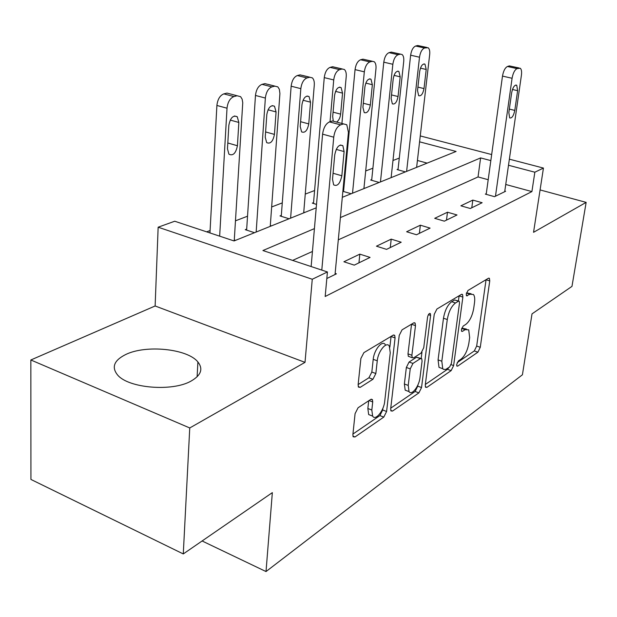 <?xml version="1.0" encoding="UTF-8"?>
<svg xmlns="http://www.w3.org/2000/svg" width="617" height="617" viewBox="0 0 617 617"><rect width="100%" height="100%" fill="white"/><g stroke="black" fill="none" stroke-linecap="round" stroke-linejoin="round"><path stroke-width="0.93" d="M456.68 364.47L456.873 366.082L457.698 366.112L477.913 352.176L480.273 347.294L489.751 280.92L489.42 278.336L488.425 278.259L468.018 290.445L466.267 293.993L466.506 295.798L469.984 294.232L473.455 294.494C474.658 296.052 475.005 298.775 474.512 302.662L473.717 308.338C472.344 315.881 469.722 321.218 465.85 324.357L463.159 326.084L461.423 329.625L461.632 331.329L462.442 331.383L465.125 329.64L468.712 329.833L469.66 337.545L468.889 343.106C467.532 350.495 464.933 355.832 461.084 359.102L458.408 360.93L456.68 364.47M190.992 381.113C201.088 375.321 203.386 368.943 197.895 361.971C187.529 348.752 145.82 344.494 125.567 354.59C113.898 360.482 111.291 367.354 117.754 375.19C128.891 388.309 172.413 391.795 190.992 381.113M358.076 407.76L355.083 413.629L352.885 434.599L353.171 436.79L354.983 436.967L383.789 417.1L386.597 411.493L395.073 337.915L394.703 335.347L393.168 335.147L363.907 352.631L360.876 358.508L358.122 384.715L358.462 387.114L360.235 387.345L372.93 379.278L375.853 373.524L377.257 360.806C378.082 351.25 386.419 341.132 389.296 346.052L390.26 352.793L384.707 401.389C383.89 410.768 375.383 421.226 372.629 416.097L371.827 410.035L372.722 401.945L372.406 399.623L370.717 399.446L358.076 407.76M183.28 553.935L30.935 479.448L30.85 359.981L189.751 427.959L183.28 553.935L272.344 492.628L266.02 571.558L522.422 374.774L532.016 313.876L571.974 286.373L586.15 202.376L533.551 232.316L543.446 168.071L534.846 172.205L531.908 191.586L325.174 296.499L327.426 271.966L312.264 279.254L158.153 227.203L174.719 221.233L234.059 240.946L316.22 207.829M189.751 427.959L305.014 362.364L312.264 279.254M425.283 384.977L425.568 387.268L426.925 387.345L451.143 370.632L453.634 365.549L462.873 297.101L462.534 294.502L461.4 294.402L436.898 309.032L434.237 314.338L425.283 384.977M418.897 392.875L392.535 411.061L390.977 410.945L390.684 408.693L399.214 335.424L402.053 329.848L413.706 322.884L415.11 323.046L415.48 325.629L411.886 355.253L412.218 357.698L413.645 357.829L421.064 353.078L423.74 347.71L427.542 317.246C428.244 314.338 429.177 313.12 430.35 313.598L430.604 315.41L421.542 387.545L418.897 392.875L415.11 391.471L390.746 408.153M586.15 202.376L540.083 189.928M531.908 191.586L505.739 184.475M488.201 179.709L478.044 176.948L338.293 239.836M312.441 251.474L292.612 260.397M486.281 193.661L485.332 194.108L494.533 196.669L505.616 191.262L504.799 191.039M472.815 200.093L460.876 205.808L470.285 208.5L482.132 202.723L472.815 200.093L471.789 207.767M447.487 212.209L434.7 218.325L444.34 221.164L457.02 214.978L447.487 212.209L446.484 220.122M420.354 225.19L406.626 231.753L416.498 234.753L430.111 228.113L420.354 225.19L419.383 233.349M391.209 239.134L376.439 246.191L386.55 249.368L401.204 242.219L391.209 239.134L390.276 247.548M359.827 254.142L343.893 261.762L354.251 265.133L370.069 257.412L359.827 254.142L358.947 262.842M335.131 273.4L336.427 273.832L326.825 278.514M399.292 158.091L392.975 160.513M372.899 168.202L365.688 170.955M344.726 178.984L344.001 179.262M314.593 190.53L305.253 194.1M282.27 202.9L271.657 206.965M247.533 216.205L235.47 220.824M210.081 230.542L206.68 231.845M427.157 163.119L417.416 160.474M398.073 169.151L397.047 169.559L405.408 171.881M416.683 166.837L417.424 167.045M371.727 179.586L370.64 180.017L379.177 182.455M391.178 177.071L391.98 177.295M343.615 190.715L342.898 191M363.976 187.977L364.848 188.231M342.867 191.301L351.173 193.746M313.552 202.623L312.31 203.116L316.513 204.397M281.321 215.387L279.987 215.911L289.08 218.773M303.757 212.117L304.79 212.441M246.684 229.1L245.242 229.671L254.528 232.694M270.308 225.521L271.434 225.884M234.283 239.944L235.517 240.352M202.106 540.978L266.02 571.558M305.014 362.364L155.129 305.978L30.85 359.981M155.129 305.978L158.153 227.203M314.415 228.614L262.911 250.533L327.426 271.966M490.839 160.605L480.604 157.913L340.391 217.57M534.846 172.205L508.501 165.263M420.262 135.925L491.672 154.559M509.372 159.178L543.446 168.071M342.304 197.317L456.102 151.45L419.575 141.825M478.044 176.948L480.604 157.913M466.406 329.062L461.786 328.175M471.11 293.746L466.521 292.859M457.197 362.649L474.311 350.934L476.671 346.06L486.073 279.663M458.408 300.996L459.11 295.774M425.352 384.453L447.456 369.321L448.945 367.4M449.654 366.922L451.397 363.344L459.495 303.07L459.256 301.273L458.446 301.204L455.508 302.978C451.436 306.14 448.69 311.654 447.286 319.513L441.818 361.215L442.744 368.696L443.399 369.344L445.721 369.46L449.654 366.922M458.701 301.088L454.652 299.962L458.446 301.204M441.564 368.28L439.011 367.37L438.07 359.888L443.476 318.241C444.872 310.382 447.618 304.883 451.698 301.728L454.652 299.962M409.302 356.657L408.323 356.31L407.991 353.865L411.547 324.172M421.966 352.191L421.203 358.384M417.894 384.962L417.748 386.149L421.542 387.545M408.23 385.409L409.025 391.587C411.624 396.014 419.144 386.281 420.03 377.496L422.067 361.146L421.75 358.739L420.37 358.624L412.958 363.421L410.236 368.866L408.23 385.409L404.374 383.99L405.184 390.16L407.706 391.101M420.825 358.408L416.521 357.251L420.37 358.624M404.374 383.99L406.356 367.462L409.079 362.032L416.521 357.251M415.11 391.471L417.748 386.149M371.658 415.719L368.673 414.562L367.855 408.508L368.704 400.765M385.278 344.625C382.378 339.697 374.025 349.793 373.216 359.341L377.257 360.806M358.138 384.568L368.904 377.774L371.835 372.043L373.216 359.341M389.851 347.147L391.078 336.404M352.939 434.036L379.887 415.588L382.694 409.989L382.895 408.253M406.611 171.403L419.506 57.219C420.316 52.198 421.997 49.129 424.542 47.995L428.098 47.725C429.478 48.836 430.01 51.103 429.687 54.52L416.622 167.369M397.996 169.822L410.637 55.198C411.431 50.201 413.112 47.139 415.673 46.02L417.724 45.504L426.787 47.432M419.707 71.31L417.516 90.568L418.681 95.704C421.133 96.329 422.907 93.954 424.002 88.578L426.208 69.474L424.974 64.153C422.537 63.574 420.779 65.957 419.707 71.31M495.474 196.214L512.079 78.274C513.036 73.076 514.686 69.86 517.038 68.626L520.278 68.24C521.481 69.343 521.859 71.665 521.419 75.189L504.706 191.702M519.105 67.978L509.349 65.903L507.459 66.489C505.092 67.716 503.433 70.916 502.493 76.092L486.181 194.347M511.655 92.774C512.858 87.236 514.547 84.722 516.737 85.239L517.617 90.684L514.802 110.404C513.575 115.965 511.871 118.464 509.673 117.909L508.84 112.656L511.655 92.774M380.45 181.946L392.844 64.284C393.654 59.101 395.412 55.916 398.127 54.728L400.302 54.173L402.029 54.473C403.456 55.653 404.019 57.967 403.726 61.399L391.116 177.642M371.658 180.303L383.782 62.17C384.576 57.003 386.335 53.833 389.065 52.653L391.263 52.106L400.51 54.126M393.23 78.799L391.132 98.651L392.358 103.872C395.011 104.62 396.908 102.175 398.05 96.53L400.178 76.832L398.867 71.418C396.23 70.724 394.348 73.184 393.23 78.799M352.523 193.198L364.323 71.834C365.125 66.482 366.976 63.181 369.868 61.924L372.205 61.33L374.172 61.7C375.645 62.957 376.239 65.309 375.969 68.749L363.914 188.609M343.546 191.501L355.053 69.621C355.839 64.284 357.698 60.998 360.613 59.756L362.958 59.17L372.398 61.291M364.917 86.804L362.919 107.296L364.215 112.587C367.084 113.489 369.128 110.967 370.323 105.029L372.352 84.706L370.971 79.2C368.11 78.359 366.089 80.896 364.917 86.804M330.033 121.734L333.728 79.94C334.522 74.402 336.473 70.97 339.574 69.644L342.08 69.011L344.332 69.466C345.844 70.801 346.476 73.192 346.222 76.631L341.918 123.469M313.482 203.471L324.257 77.611C325.036 72.089 326.987 68.68 330.11 67.369L332.625 66.736L342.258 68.965M336.597 122.066C338.772 120.593 340.121 117.947 340.63 114.122L342.551 93.136L341.093 87.545C337.977 86.534 335.802 89.149 334.576 95.388L332.686 116.559L333.249 120.824M290.607 218.156L300.834 88.655C301.613 82.917 303.672 79.346 307.004 77.943L309.703 77.256L312.302 77.835C313.837 79.246 314.5 81.668 314.284 85.092L303.695 212.88M281.252 216.312L291.147 86.195C291.918 80.48 293.977 76.932 297.325 75.544L300.039 74.865L309.703 77.256M301.96 104.612L300.217 126.508L301.62 131.907C305.037 133.21 307.413 130.542 308.755 123.894L310.536 102.183L309.024 96.537C305.616 95.303 303.263 97.995 301.96 104.612M256.163 232.031L265.364 98.049C266.135 92.103 268.31 88.378 271.904 86.889L274.812 86.149L277.827 86.874L279.347 89.295L279.917 93.529L270.246 226.362M246.615 230.118L255.469 95.45C256.217 89.527 258.4 85.832 262.009 84.352L264.932 83.627L274.812 86.149M266.814 114.554L265.241 137.221L266.683 142.635C270.423 144.224 273.015 141.478 274.449 134.398L276.069 111.932L274.503 106.24C270.77 104.743 268.21 107.512 266.814 114.554M219.66 236.157L227.017 108.206C227.758 102.029 230.072 98.149 233.951 96.561L237.105 95.758L240.622 96.684L242.149 99.183L242.751 102.723L234.229 240.877M209.957 232.933L216.899 105.461C217.624 99.306 219.937 95.45 223.84 93.877L227.002 93.09L237.105 95.758L230.55 94.015M228.845 125.29L227.472 148.797L228.922 154.196C233.041 156.124 235.871 153.309 237.422 145.743L238.848 122.459L237.26 116.76C233.149 114.924 230.342 117.77 228.845 125.29M321.789 270.092L333.743 137.182C334.676 130.742 336.975 126.632 340.623 124.858L343.569 123.917L346.785 124.757L348.428 132.331L335.031 274.511M343.569 123.917L332.447 120.978L329.486 121.904C325.807 123.662 323.509 127.742 322.591 134.159L311.138 266.552M334.738 154.867C336.427 147 339.134 143.954 342.859 145.712L344.101 151.574L341.841 175.776C340.098 183.673 337.368 186.696 333.643 184.845L332.517 179.3L334.738 154.867M456.727 365.765L457.698 366.112M466.367 295.566L467.285 295.867M461.493 331.059L462.442 331.383M461.686 328.475L465.125 329.64M466.452 293.098L469.984 294.232M486.057 279.763L489.751 280.92M476.671 346.06L480.273 347.294M474.311 350.934L477.913 352.176M459.094 295.875L462.873 297.101M451.089 364.647L453.634 365.549M447.456 369.321L451.143 370.632M425.344 386.759L426.925 387.345M451.698 301.728L455.508 302.978M443.476 318.241L447.286 319.513M438.07 359.888L441.818 361.215M390.738 410.374L392.535 411.061M411.539 324.28L415.48 325.629M407.991 353.865L411.886 355.253M428.406 314.67L430.604 315.41M409.079 362.032L412.958 363.421M406.356 367.462L410.236 368.866M369.051 400.541L372.722 401.945M367.855 408.508L371.827 410.035M371.835 372.043L375.853 373.524M368.904 377.774L372.93 379.278M358.23 386.581L360.235 387.345M391.07 336.512L395.073 337.915M382.694 409.989L386.597 411.493M379.887 415.588L383.789 417.1M352.932 436.142L354.983 436.967M419.506 57.219L410.637 55.198M426.578 47.478L417.724 45.504M424.542 47.995L415.673 46.02M420.447 68.14L426.208 69.474M417.91 87.113L424.002 88.578M502.493 76.092L512.079 78.274M507.459 66.489L517.038 68.626M509.349 65.903L518.905 68.032M517.617 90.684L512.457 89.488M514.802 110.404L509.349 109.093M392.844 64.284L383.782 62.17M400.302 54.173L391.263 52.106M398.127 54.728L389.065 52.653M394.039 75.374L400.178 76.832M391.525 94.925L398.05 96.53M364.323 71.834L355.053 69.621M372.205 61.33L362.958 59.17M369.868 61.924L360.613 59.756M365.804 83.102L372.352 84.706M363.313 103.255L370.323 105.029M333.728 79.94L324.257 77.611M342.08 69.011L332.625 66.736M339.574 69.644L330.11 67.369M335.548 91.378L342.551 93.136M333.08 112.155L340.63 114.122M300.834 88.655L291.147 86.195M307.004 77.943L297.325 75.544M303.047 100.247L310.536 102.183M300.595 121.703L308.755 123.894M265.364 98.049L255.469 95.45M271.904 86.889L262.009 84.352M268.04 109.787L276.069 111.932M265.611 131.945L274.449 134.398M227.017 108.206L216.899 105.461M233.951 96.561L223.84 93.877M230.226 120.076L238.848 122.459M227.812 142.982L237.422 145.743M322.591 134.159L333.743 137.182M329.486 121.904L340.623 124.858M344.101 151.574L336.226 149.399M341.841 175.776L333.064 173.254M197.895 361.971L197.108 376.81M488.749 278.128L489.42 278.336M461.747 294.255L462.534 294.502M439.011 367.37L442.744 368.696M414.107 322.706L415.11 323.046M408.323 356.31L412.218 357.698M429.702 313.374L430.35 313.598M405.184 390.16L409.025 391.587M371.257 399.184L372.406 399.623M368.673 414.562L372.629 416.097M393.592 334.962L394.703 335.347M423.91 63.906L424.974 64.153M516.737 85.239L515.781 85.023M397.633 71.125L398.867 71.418M369.529 78.845L370.971 79.2M339.404 87.128L341.093 87.545M309.85 77.225L302.662 75.444M307.027 96.028L309.024 96.537M274.904 86.125L267.971 84.352M272.136 105.615L274.503 106.24M234.421 115.981L237.26 116.76M335.702 121.827L343.584 123.917M342.859 145.712L340.268 145.003"/></g></svg>

